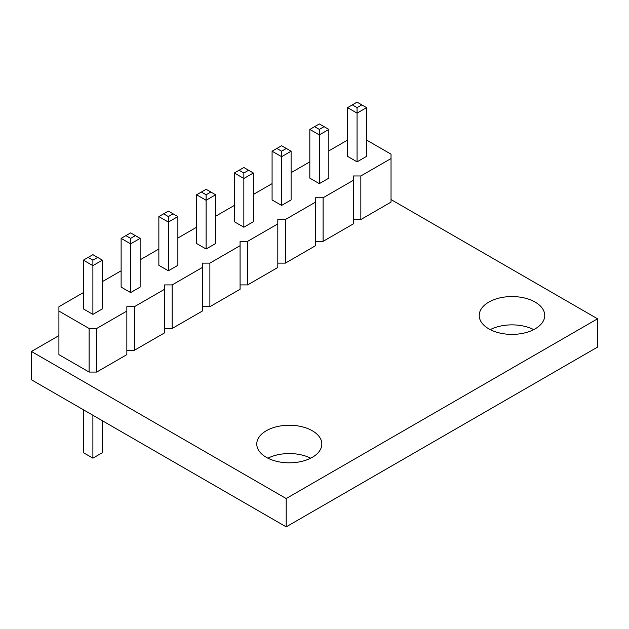 <?xml version="1.0" encoding="UTF-8"?>
<svg xmlns="http://www.w3.org/2000/svg" width="629" height="629" viewBox="0 0 629 629"><rect width="100%" height="100%" fill="white"/><g stroke="black" fill="none" stroke-linecap="round" stroke-linejoin="round"><path stroke-width="0.94" d="M366.581 140.063L391.034 154.176L391.034 202.113L360.842 219.545L353.294 219.545M391.034 158.539L360.842 175.971L360.842 219.545M360.842 175.971L353.294 175.971L353.294 180.326L323.102 197.758L315.554 197.758L315.554 202.113L285.362 219.545L277.814 219.545L277.814 223.9L247.622 241.332L240.074 241.332L240.074 245.695L209.882 263.126L202.334 263.126L202.334 267.482L172.142 284.913L164.594 284.913L164.594 289.269L134.402 306.7L126.854 306.7L126.854 311.056L96.662 328.487L89.114 328.487L58.922 311.056L58.922 306.7L83.382 292.579M102.401 281.603L121.122 270.792M140.141 259.816L158.862 249.005M177.881 238.021L196.602 227.218M215.621 216.234L234.342 205.424M253.361 194.447L272.082 183.637M291.101 172.66L309.822 161.85M328.841 150.866L347.562 140.063M92.888 314.374L92.888 265.642L83.382 260.154L83.382 308.878L92.888 314.374L102.401 308.878L102.401 260.154L92.888 254.666L88.131 257.41L92.888 260.154L97.644 257.41M130.628 292.579L130.628 243.855L121.122 238.367L121.122 287.091L130.628 292.579L140.141 287.091L140.141 238.367L130.628 232.879L125.871 235.623L130.628 238.367L135.384 235.623M234.342 221.722L243.848 227.218L253.361 221.722L253.361 172.999L243.848 167.511L234.342 172.999L234.342 221.722M168.368 270.792L168.368 222.068L158.862 216.58L158.862 265.304L168.368 270.792L177.881 265.304L177.881 216.58L168.368 211.085L163.611 213.829L168.368 216.58L173.124 213.829M196.602 243.517L206.108 249.005L215.621 243.517L215.621 194.786L206.108 189.298L196.602 194.786L196.602 243.517M319.328 183.637L319.328 134.913L309.822 129.425L309.822 178.149L319.328 183.637L328.841 178.149L328.841 129.425L319.328 123.929L314.571 126.673L319.328 129.425L324.084 126.673M281.588 205.424L281.588 156.7L272.082 151.212L272.082 199.936L281.588 205.424L291.101 199.936L291.101 151.212L281.588 145.724L276.831 148.468L281.588 151.212L286.344 148.468M347.562 156.362L357.068 161.85L366.581 156.362L366.581 107.63L357.068 102.142L347.562 107.63L347.562 156.362M353.294 180.326L353.294 223.908L323.102 241.339L315.554 241.339M315.554 202.113L315.554 245.695L285.362 263.126L277.814 263.126M277.814 223.9L277.814 267.482L247.622 284.913L240.074 284.913M240.074 245.695L240.074 289.269L209.882 306.7L202.334 306.7M202.334 267.482L202.334 311.064L172.142 328.495L164.594 328.495M164.594 289.269L164.594 332.851L134.402 350.282L126.854 350.282M126.854 311.056L126.854 354.638L96.662 372.069L89.114 372.069L58.922 354.638L58.922 311.056M323.102 197.758L323.102 241.339M285.362 219.545L285.362 263.126M247.622 241.332L247.622 284.913M209.882 263.126L209.882 306.7M172.142 284.913L172.142 328.495M134.402 306.7L134.402 350.282M96.662 328.487L96.662 372.069M89.114 328.487L89.114 372.069M92.888 260.154L92.888 265.642L102.401 260.154M130.628 238.367L130.628 243.855L140.141 238.367M253.361 172.999L243.848 178.487L243.848 227.218M248.604 170.255L243.848 172.999L243.848 178.487L234.342 172.999M168.368 216.58L168.368 222.068L177.881 216.58M215.621 194.786L206.108 200.281L206.108 249.005M210.864 192.042L206.108 194.786L206.108 200.281L196.602 194.786M319.328 129.425L319.328 134.913L328.841 129.425M281.588 151.212L281.588 156.7L291.101 151.212M366.581 107.63L357.068 113.126L357.068 161.85M361.824 104.886L357.068 107.63L357.068 113.126L347.562 107.63M83.382 409.762L83.382 452.66L92.888 458.148L102.401 452.66L102.401 420.746M92.888 415.25L92.888 458.148M83.382 260.154L88.131 257.41M121.122 238.367L125.871 235.623M243.848 172.999L239.091 170.255M158.862 216.58L163.611 213.829M206.108 194.786L201.351 192.042M309.822 129.425L314.571 126.673M272.082 151.212L276.831 148.468M357.068 107.63L352.311 104.886M391.034 199.558L597.55 318.793L286.195 498.545L31.45 351.469L58.922 335.611M286.195 498.545L286.195 526.858L597.55 347.098L597.55 318.793M286.195 526.858L31.45 379.782L31.45 351.469M310.687 458.187A32.527 18.784 0 0 0 267.93 458.187M533.707 329.627A32.763 18.917 0 0 0 490.25 329.627M266.303 457.314A32.527 18.784 0 0 0 301.755 461.387A32.527 18.784 0 0 0 321.836 444.035A32.527 18.784 0 0 0 289.309 425.251A32.527 18.784 0 0 0 256.774 444.035A32.527 18.784 0 0 0 266.303 457.314M488.812 328.849A32.763 18.917 0 0 0 524.515 332.945A32.763 18.917 0 0 0 544.738 315.475A32.763 18.917 0 0 0 511.975 296.558A32.763 18.917 0 0 0 479.219 315.475A32.763 18.917 0 0 0 488.812 328.849"/></g></svg>
